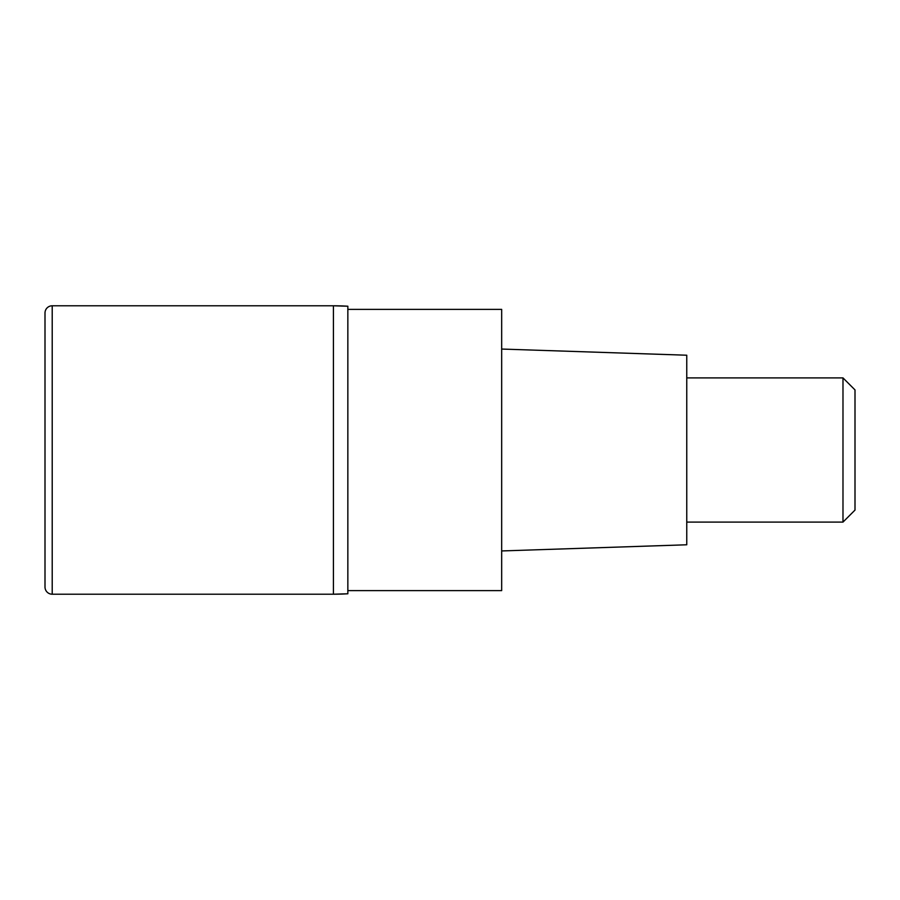 <?xml version="1.0" encoding="UTF-8"?>
<svg xmlns="http://www.w3.org/2000/svg" width="900" height="900" viewBox="0 0 900 900"><rect width="100%" height="100%" fill="white"/><g stroke="black" fill="none" stroke-linecap="round" stroke-linejoin="round"><path stroke-width="1.35" d="M333.428 305.786L52.211 305.786L52.211 594.214L333.428 594.214L333.428 305.786L333.428 594.214L347.85 593.775L347.85 306.225A240.356 240.356 0 0 0 333.428 305.786L347.85 306.225M52.211 594.214A7.211 7.211 0 0 1 45 587.002L45 312.998A7.211 7.211 0 0 1 52.211 305.786M347.85 590.614L501.671 590.614L501.671 309.386L347.85 309.386M501.671 550.946L686.756 544.781L686.756 355.219L501.671 349.054M686.756 522.101L842.985 522.101L842.985 377.899L686.756 377.899M842.985 377.899L855 389.914L855 510.086L842.985 522.101M347.85 593.775A240.356 240.356 180 0 1 333.428 594.214L347.85 593.775"/></g></svg>
